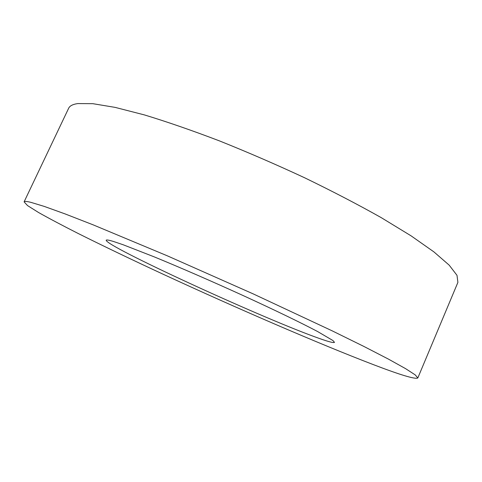 <?xml version="1.0" encoding="UTF-8"?>
<svg xmlns="http://www.w3.org/2000/svg" width="482" height="482" viewBox="0 0 482 482"><rect width="100%" height="100%" fill="white"/><g stroke="black" fill="none" stroke-linecap="round" stroke-linejoin="round"><path stroke-width="0.72" d="M417.816 377.972L457.9 282.38L456.996 275.324L449.182 265.148L433.933 251.905L411.134 235.879L381.202 217.623C358.024 204.573 332.544 191.318 304.775 177.846C276.307 164.597 247.929 152.306 219.647 140.967C192.173 130.489 167.091 121.807 144.389 114.909L115.126 107.384L92.821 103.678L77.765 103.576C72.782 104.305 69.745 105.865 68.649 108.257L24.1 201.856L27.516 205.573L38.584 212.526C49.2 218.497 62.365 225.468 78.078 233.439C103.317 246.037 131.7 259.647 163.229 274.27C236.102 307.95 318.873 343.774 373.496 364.681C400.542 375.026 415.315 379.454 417.816 377.972L415.207 374.882L405.585 368.646L388.492 359.138L363.892 346.444L332.291 330.893L253.321 293.942L167.32 255.822L93.128 224.841L65.034 213.894L44.211 206.392L30.842 202.338C26.637 201.313 24.389 201.151 24.1 201.856M314.306 336.641C326.892 341.298 333.622 343.202 334.496 342.347L332.942 340.539L317.632 331.556C301.431 322.982 274.812 310.083 243.808 295.87C212.52 281.59 179.647 267.293 153.975 256.767L123.073 244.723L113.391 241.446C108.83 240.066 106.432 239.656 106.197 240.223C105.558 246.109 256.846 315.662 314.306 336.641"/></g></svg>
